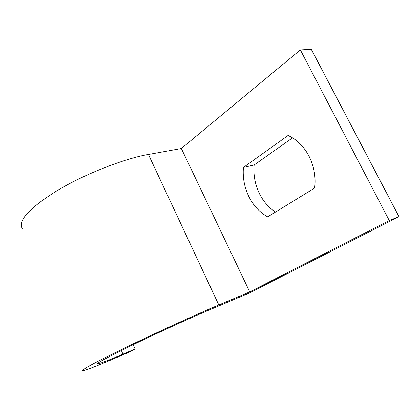 <?xml version="1.0" encoding="UTF-8"?>
<svg xmlns="http://www.w3.org/2000/svg" width="420" height="420" viewBox="0 0 420 420"><rect width="100%" height="100%" fill="white"/><g stroke="black" fill="none" stroke-linecap="round" stroke-linejoin="round"><path stroke-width="0.63" d="M121.37 350.49L122.971 354.149L135.098 348.947L127.575 352.821L114.765 358.328C99.178 365.048 84.793 370.786 82.793 370.639C81.27 369.899 95.324 362.297 124.955 347.828C155.684 332.887 198.109 313.645 218.804 304.978L249.743 291.921L389.272 220.542L399 216.673L311.304 49.361L300.358 49.928L181.346 148.507L148.417 154.466C126.263 158.046 84.352 173.911 56.138 191.263C29.027 208.346 17.724 220.82 22.218 228.679M399 216.673L249.48 292.955L208.394 310.354C191.158 317.599 156.713 333.244 131.906 345.314C107.867 357.047 96.422 363.248 97.561 363.909L97.419 363.578M122.971 354.149C109.058 360.145 100.585 363.4 97.561 363.909M181.346 148.507L249.743 291.921M292.535 137.834L254.142 164.997C253.276 174.935 255.019 184.443 259.376 193.52C263.293 201.406 268.669 207.585 275.504 212.053M389.272 220.542L300.358 49.928M314.669 188.044L267.666 216.857C259.639 212.384 253.344 205.574 248.787 196.423C244.382 187.189 242.592 177.524 243.422 167.433L288.057 135.482C296.851 139.466 303.87 146.433 309.12 156.377C314.118 166.52 315.966 177.072 314.669 188.044M133.214 344.678L135.098 348.947M243.422 167.433L254.142 164.997M218.804 304.978L148.417 154.466"/></g></svg>
